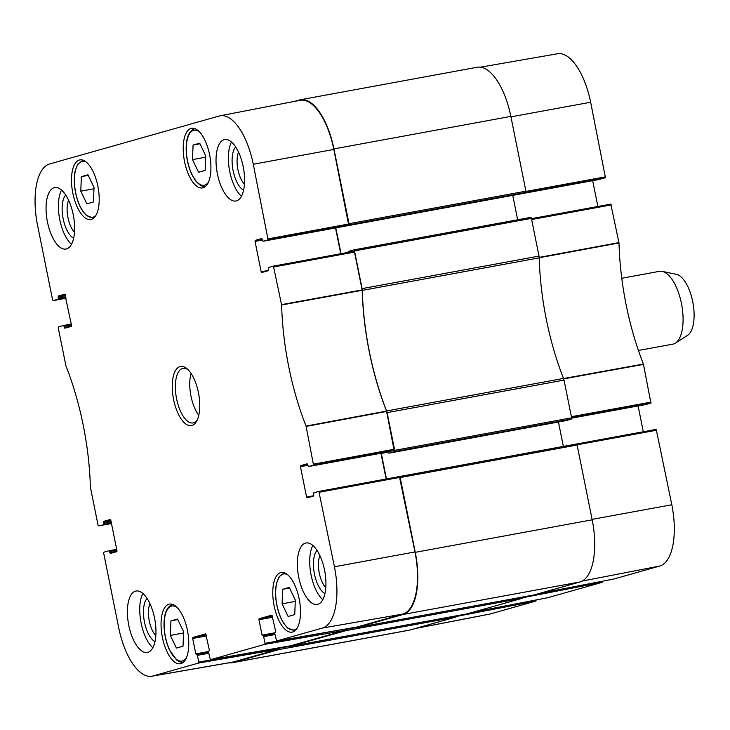 <?xml version="1.0" encoding="UTF-8"?>
<svg xmlns="http://www.w3.org/2000/svg" width="730" height="730" viewBox="0 0 730 730"><rect width="100%" height="100%" fill="white"/><g stroke="black" fill="none" stroke-linecap="round" stroke-linejoin="round"><path stroke-width="1.09" d="M80.793 191.187L81.358 176.651L87.974 174.78L94.024 187.446L93.458 201.982L86.843 203.843L80.793 191.187L93.969 188.76M170.929 620.874L177.545 619.004L183.586 631.66L183.02 646.196L176.404 648.067L170.364 635.401L170.929 620.874L177.828 619.606M289.262 587.422L295.312 600.078L294.747 614.614L288.131 616.485L282.081 603.82L282.647 589.292L289.262 587.422M193.076 145.069L199.691 143.199L205.741 155.864L205.176 170.391L198.56 172.262L192.51 159.605L193.076 145.069L199.974 143.801M180.903 663.606A30.304 12.948 79.6 0 1 180.401 663.725A30.304 12.948 79.6 0 1 162.179 636.259A30.304 12.948 79.6 0 1 169.442 604.102A30.304 12.948 79.6 0 1 187.546 630.976A30.304 12.948 79.6 0 1 180.903 663.606M333.829 149.422A56.684 24.227 -100.4 0 0 300.085 100.302L219.995 115.824A55.891 23.889 79.6 0 1 253.273 164.259L268.111 239.841L348.666 224.995L333.829 149.422L253.273 164.259M348.666 224.995L343.319 226.51L263.065 241.265L261.76 238.527M268.111 239.841L263.083 241.256L343.319 226.51M335.526 227.942L340.727 253.73M354.524 252.087L353.977 251.284L273.44 266.121L281.616 304.985A162.735 69.551 -100.4 0 0 306.034 426.074L313.535 465.12L394.09 450.282L386.553 411.081A161.95 69.213 79.6 0 1 362.199 290.294L354.524 252.087L273.969 266.924M394.09 450.282L388.743 451.797L308.507 466.543L307.184 463.805M380.951 453.23L386.152 479.008M399.502 476.544A1.159 0.493 79.6 0 1 400.186 477.548L415.27 552.336A56.684 24.227 79.6 0 1 403.07 614.477L357.244 627.435A1.159 0.493 79.6 0 1 357.216 627.435L534.141 594.913A1.159 0.493 -100.4 0 0 534.141 594.913A1.159 0.493 -100.4 0 0 534.159 594.913L579.994 581.956A56.684 24.227 -100.4 0 0 592.185 519.815L577.111 445.017A1.159 0.493 -100.4 0 0 576.417 444.013L399.502 476.544A1.159 0.493 79.6 0 1 399.502 476.544L318.846 491.409L334.431 566.781A55.891 23.889 79.6 0 1 322.404 628.055L276.67 640.986L357.034 627.015L402.787 614.076A56.684 24.227 -100.4 0 0 414.987 551.935L399.401 476.571L318.864 491.409M345.354 629.041L265.026 643.322L264.826 644.334L210.404 659.719L208.479 652.209L209.355 650.047L205.714 633.832M210.386 659.719L290.768 645.749L345.208 630.355L345.409 629.342M290.175 646.278L198.761 662.055L198.56 663.068L152.825 675.998A55.891 23.889 79.6 0 1 151.794 676.236A55.891 23.889 79.6 0 1 118.716 627.764L103.678 553.194L103.879 552.181L108.916 550.758L109.463 551.561L116.864 550.201M151.794 676.236L232.158 662.256A56.684 24.227 -100.4 0 0 233.208 662.019L278.942 649.089L279.143 648.076M192.51 159.605L205.687 157.178M170.364 635.401L183.54 632.983M81.358 176.651L88.257 175.382M282.647 589.292L289.545 588.015M282.081 603.82L295.258 601.401M65.764 296.818L58.373 298.178L58.172 299.19L53.153 300.605L66.056 298.241L53.135 300.614L52.587 299.811L37.549 225.242A55.891 23.889 79.6 0 1 49.576 163.967L219.164 116.024A55.891 23.889 79.6 0 1 219.995 115.824M235.671 146.967A23.077 9.864 -100.4 0 0 232.943 169.789A23.077 9.864 -100.4 0 0 243.61 190.138M244.45 184.215A19.381 8.285 79.6 0 1 238.564 152.214M231.492 142.031A31.235 13.35 -100.4 0 0 229.521 170.418A31.235 13.35 -100.4 0 0 241.457 196.251M65.709 195.019A23.077 9.864 -100.4 0 0 62.981 217.841A23.077 9.864 -100.4 0 0 73.648 238.19M74.487 232.259A19.381 8.285 79.6 0 1 68.602 200.266M61.521 190.074A31.235 13.35 -100.4 0 0 59.55 218.471A31.235 13.35 -100.4 0 0 71.494 244.304M147.058 598.445A23.077 9.864 -100.4 0 0 144.321 621.267A23.077 9.864 -100.4 0 0 154.988 641.615M155.828 635.684A19.381 8.285 79.6 0 1 149.951 603.692M142.87 593.499A31.235 13.35 -100.4 0 0 140.899 621.896A31.235 13.35 -100.4 0 0 152.835 647.729M317.021 550.393A23.077 9.864 -100.4 0 0 314.292 573.214A23.077 9.864 -100.4 0 0 324.95 593.563M325.79 587.632A19.381 8.285 79.6 0 1 319.913 555.639M312.832 545.456A31.235 13.35 -100.4 0 0 310.861 573.844A31.235 13.35 -100.4 0 0 322.806 599.677M66.503 248.921A31.235 13.35 79.6 0 1 65.983 249.04A31.235 13.35 79.6 0 1 47.213 220.734A31.235 13.35 79.6 0 1 54.686 187.601A31.235 13.35 79.6 0 1 73.347 215.295A31.235 13.35 79.6 0 1 66.503 248.921M147.852 652.346A31.235 13.35 79.6 0 1 147.332 652.465A31.235 13.35 79.6 0 1 128.553 624.159A31.235 13.35 79.6 0 1 136.036 591.026A31.235 13.35 79.6 0 1 154.696 618.721A31.235 13.35 79.6 0 1 147.852 652.346M317.815 604.294A31.235 13.35 79.6 0 1 317.295 604.413A31.235 13.35 79.6 0 1 298.515 576.116A31.235 13.35 79.6 0 1 305.998 542.983A31.235 13.35 79.6 0 1 324.658 570.668A31.235 13.35 79.6 0 1 317.815 604.294M236.474 200.869A31.235 13.35 79.6 0 1 235.945 200.996A31.235 13.35 79.6 0 1 217.175 172.691A31.235 13.35 79.6 0 1 224.657 139.558A31.235 13.35 79.6 0 1 243.309 167.243A31.235 13.35 79.6 0 1 236.474 200.869M91.332 219.383A30.304 12.948 79.6 0 1 90.83 219.502A30.304 12.948 79.6 0 1 72.608 192.036A30.304 12.948 79.6 0 1 79.871 159.888A30.304 12.948 79.6 0 1 97.975 186.752A30.304 12.948 79.6 0 1 91.332 219.383M292.62 632.016A30.304 12.948 79.6 0 1 292.119 632.134A30.304 12.948 79.6 0 1 273.896 604.668A30.304 12.948 79.6 0 1 281.159 572.521A30.304 12.948 79.6 0 1 299.263 599.394A30.304 12.948 79.6 0 1 292.62 632.016M203.049 187.802A30.304 12.948 79.6 0 1 202.548 187.92A30.304 12.948 79.6 0 1 184.325 160.454A30.304 12.948 79.6 0 1 191.589 128.297A30.304 12.948 79.6 0 1 209.692 155.171A30.304 12.948 79.6 0 1 203.049 187.802M197.356 419.741A27.767 11.862 79.6 0 1 193.067 422.935A27.767 11.862 79.6 0 1 176.487 398.325A27.767 11.862 79.6 0 1 182.564 368.431A27.767 11.862 79.6 0 1 183.029 368.331A27.767 11.862 79.6 0 1 188.176 369.791M180.054 366.551A30.076 12.857 -100.4 0 0 175.227 406.035A30.076 12.857 -100.4 0 0 196.762 420.982A30.076 12.857 -100.4 0 0 198.633 393.689A30.076 12.857 -100.4 0 0 187.172 368.842A30.076 12.857 -100.4 0 0 180.054 366.551M98.559 525.892L111.48 523.529L98.577 525.892L98.012 525.089L90.365 487.038A162.735 69.551 -100.4 0 0 65.956 365.949L58.254 327.916L58.455 326.903L63.474 325.48L64.039 326.274L71.43 324.914M98.577 525.892L111.38 523.036M111.197 522.096L103.797 523.456L103.596 524.468M103.797 523.456L103.569 522.324L110.96 520.964M110.759 520.025L103.769 521.311L103.569 522.324M103.769 521.311L110.294 519.468L110.823 520.271L116.946 550.639L116.745 551.661L110.257 553.495L109.463 551.561M198.761 662.055L197.41 655.348L208.698 653.268M208.461 651.552L195.795 653.879L197.41 655.348M195.795 653.879L192.693 638.467L206.508 635.93M206.325 634.99L192.893 637.454L192.693 638.467M192.893 637.454L205.687 633.841M265.026 643.322L263.676 636.615L274.964 634.534M263.138 635.803L274.79 633.667L263.119 635.812L263.676 636.615M263.11 635.812L262.07 635.146L258.958 619.733L272.783 617.197M272.591 616.257L259.159 618.721L258.958 619.733M259.159 618.721L271.98 615.098L275.63 631.313L274.754 633.476L276.652 640.986L357.052 627.006M318.837 491.418L313.809 492.832L313.644 495.998L307.148 497.833L306.582 497.03L300.459 466.662L307.859 465.302M307.649 464.362L300.66 465.649L300.459 466.662M300.66 465.649L307.148 463.815M388.725 451.797L308.498 466.543L313.535 465.12M268.421 270.41L261.157 271.752L261.705 272.555L268.211 270.711L268.385 267.554L273.403 266.131L353.977 251.284M261.157 271.752L255.035 241.384L262.435 240.024M262.225 239.075L255.235 240.362L255.035 241.384M255.235 240.362L261.723 238.527M58.373 298.178L58.145 297.037L65.536 295.677M65.335 294.738L58.345 296.024L58.145 297.037M58.345 296.024L64.87 294.181M71.531 326.073L64.267 327.414L64.815 328.217L71.321 326.374L71.522 325.361L64.851 294.19M64.267 327.414L64.039 326.274M191.096 373.468A27.767 11.862 -100.4 0 0 198.779 415.26M294.263 101.433L299.337 100.001A56.684 24.227 79.6 0 1 300.285 99.773A56.684 24.227 79.6 0 1 333.929 148.911L349.004 223.699A1.159 0.493 79.6 0 1 348.757 224.968L525.673 192.446A1.159 0.493 -100.4 0 0 525.928 191.178L510.845 116.389A56.684 24.227 -100.4 0 0 477.201 67.251L300.285 99.773M525.673 192.446L520.134 194.016L343.219 226.537L348.757 224.968M512.743 195.375L517.661 219.776M531.404 218.379A1.159 0.493 -100.4 0 0 530.719 217.376A1.159 0.493 -100.4 0 0 530.701 217.376L353.822 249.897A1.159 0.493 79.6 0 1 354.488 250.901L362.098 288.624A4.626 1.98 79.6 0 1 362.299 290.385L539.214 257.854A4.626 1.98 -100.4 0 0 539.014 256.093L531.404 218.379L354.488 250.901M539.214 257.854A161.95 69.213 -100.4 0 0 563.523 378.423L386.608 410.944A4.626 1.98 79.6 0 1 387.101 412.623L394.702 450.346A1.159 0.493 79.6 0 1 394.455 451.615L571.371 419.093A1.159 0.493 -100.4 0 0 571.627 417.825L564.016 380.102A4.626 1.98 -100.4 0 0 563.523 378.423M571.371 419.093L565.814 420.662M558.441 422.013L563.359 446.422M576.417 444.013A1.159 0.493 -100.4 0 0 576.399 444.023L399.52 476.535M357.016 627.389L346.029 629.406A1.159 0.493 79.6 0 1 345.783 630.674L290.403 646.333A1.159 0.493 79.6 0 1 290.376 646.333L467.3 613.811A1.159 0.493 -100.4 0 0 467.3 613.811A1.159 0.493 -100.4 0 0 467.319 613.802L522.698 598.153A1.159 0.493 -100.4 0 0 522.963 596.967M279.188 648.304A1.159 0.493 79.6 0 1 278.942 649.572L233.107 662.53A56.684 24.227 79.6 0 1 232.158 662.749L409.074 630.227A56.684 24.227 -100.4 0 0 410.023 629.999L455.858 617.042A1.159 0.493 -100.4 0 0 456.122 615.864M386.608 410.944A161.95 69.213 79.6 0 1 362.299 290.385M232.158 662.749A56.684 24.227 79.6 0 1 228.864 662.831M290.376 646.333A1.159 0.493 79.6 0 1 289.883 645.904M346.029 629.406L345.938 628.941M357.216 627.435A1.159 0.493 79.6 0 1 356.751 627.061M386.444 478.953L381.297 453.421A1.159 0.493 79.6 0 1 381.261 453.166M388.351 451.87L388.917 453.184L394.455 451.615M348.128 252.361L348.246 251.467L353.785 249.906A1.159 0.493 79.6 0 1 353.804 249.897L530.719 217.376M341.019 253.675L335.818 227.888M638.421 350.473L672.841 344.149A37.02 15.823 -100.4 0 0 675.423 343.109L687.596 335.316A31.463 13.45 -100.4 0 0 692.943 302.813A31.463 13.45 -100.4 0 0 676.391 274.343L662.238 271.387A37.02 15.823 -100.4 0 0 659.455 271.332L621.768 278.258M675.423 343.109A37.02 15.823 -100.4 0 0 681.711 304.885A37.02 15.823 -100.4 0 0 662.238 271.387M605.48 177.819L520.216 193.988L525.582 192.474L605.48 177.819L590.652 102.237A55.891 23.889 -100.4 0 0 557.574 53.764L480.495 67.169M571.59 417.651L650.914 403.097L643.413 364.051A162.735 69.551 79.6 0 1 618.994 242.962L610.8 204.108L531.467 218.662L610.8 204.108M650.914 403.097L645.886 404.52L571.672 418.162L645.877 404.52M638.102 405.953L643.303 431.759M539.351 593.444L614.049 578.963L659.783 566.033A55.891 23.889 -100.4 0 0 671.81 504.758L656.224 429.386L576.49 444.013L656.224 429.386M602.387 581.226L538.503 593.682M547.746 597.706L602.204 582.312L602.405 581.299M473.086 612.178L547.774 597.697L473.095 612.169M536.121 599.96L472.237 612.415M415.096 628.567L489.365 614.176A55.891 23.889 -100.4 0 0 490.204 613.976L535.939 601.045L536.139 600.033M520.225 193.988L600.462 179.233M592.678 180.666L597.879 206.471M95.949 215.304A28.461 12.164 79.6 0 1 75.446 191.516A28.461 12.164 79.6 0 1 86.149 161.987M186.369 657.83A27.995 11.963 79.6 0 1 182.5 660.96A27.995 11.963 79.6 0 1 164.469 630.501A27.995 11.963 79.6 0 1 177.107 607.479M297.238 627.937A28.461 12.164 79.6 0 1 294.318 629.826A28.461 12.164 79.6 0 1 276.15 600.37A28.461 12.164 79.6 0 1 287.438 574.62M208.515 182.035A27.995 11.963 79.6 0 1 204.655 185.155A27.995 11.963 79.6 0 1 186.615 154.705A27.995 11.963 79.6 0 1 199.254 131.683M82.919 160.262L83.156 160.217A29.383 12.556 -100.4 0 0 82.919 160.262L77.864 164.022L75.254 170.592C73.912 176.76 73.958 183.832 75.409 191.798C76.906 199.546 79.351 205.997 82.718 211.143L86.341 215.423L93.54 218.06A29.383 12.556 -100.4 0 0 93.796 218.005L93.54 218.06M284.463 572.858A29.383 12.556 -100.4 0 0 284.207 572.904L279.152 576.663L276.551 583.233C275.201 589.402 275.246 596.465 276.697 604.431C278.194 612.187 280.639 618.629 284.007 623.785L287.629 628.065L294.829 630.702A29.383 12.556 -100.4 0 0 295.084 630.647M362.162 289.938L281.57 304.629M281.616 304.985L362.199 290.294M386.553 411.081L306.034 426.074M306.125 426.411L386.654 411.41M394.282 449.269L313.727 464.107M71.257 324.047L63.501 325.471L71.257 324.047M58.172 299.19L65.956 297.758M116.681 549.334L108.925 550.758L116.681 549.334M116.955 551.36L109.692 552.692M198.56 663.068L278.942 649.089M233.208 662.019L152.825 675.998M208.515 652.401L196.872 654.536L208.515 652.401M290.786 645.74L210.404 659.719M402.787 614.076L322.404 628.055M264.826 644.334L345.208 630.355M274.726 632.819L262.07 635.146M313.845 495.697L306.582 497.03M319.393 492.212L399.949 477.374M348.858 223.982L268.302 238.829M414.987 551.935L334.431 566.781M387.101 412.623L564.016 380.102M539.014 256.093L362.098 288.624M571.627 417.825L394.702 450.346M333.929 148.911L510.845 116.389M410.023 629.999L233.107 662.53M592.185 519.815L415.27 552.336M403.07 614.477L579.994 581.956M400.186 477.548L577.111 445.017M467.319 613.802L290.403 646.333M278.942 649.572L455.858 617.042M534.159 594.913L357.244 627.435M345.783 630.674L522.698 598.153M525.928 191.178L349.004 223.699M381.297 453.421L388.397 452.116M388.917 453.184L565.832 420.653L388.907 453.184M343.219 226.537L520.134 194.016M539.123 257.772L618.994 242.962M618.949 242.606L539.078 257.416M643.413 364.051L563.469 378.551M563.569 378.888L643.504 364.389M531.641 219.529L611.348 204.911M605.681 176.806L525.965 191.424M651.105 402.084L571.398 416.711M577.056 444.816L656.772 430.189M614.049 578.963L539.361 593.435M582.148 581.08L659.783 566.033M522.981 597.669L602.204 582.312M456.15 616.512L535.939 601.045M415.516 628.448L490.204 613.976M592.103 519.377L671.81 504.758M510.936 116.855L590.652 102.237M172.9 604.413C166.905 606.302 163.949 613.319 164.022 625.455C164.277 634.215 166.084 642.373 169.46 649.91L176.614 659.993C179.845 662.11 182.144 662.849 183.522 662.201M195.047 128.608C189.052 130.497 186.095 137.514 186.168 149.65C186.424 158.419 188.24 166.568 191.616 174.105L195.339 180.529C199.865 185.52 203.305 187.482 205.668 186.405"/></g></svg>
